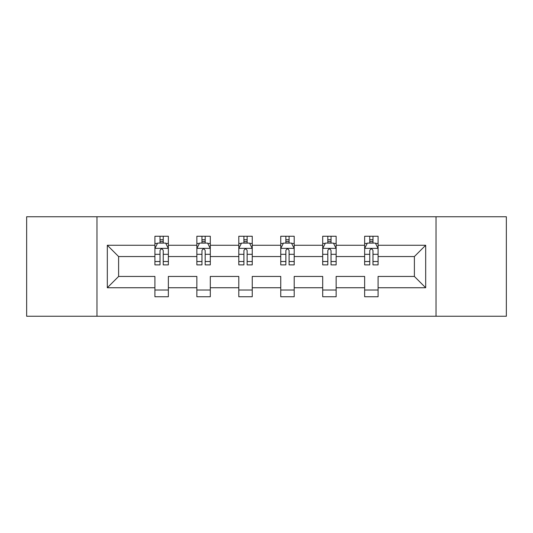 <?xml version="1.0" encoding="UTF-8"?>
<svg xmlns="http://www.w3.org/2000/svg" width="533" height="533" viewBox="0 0 533 533"><rect width="100%" height="100%" fill="white"/><g stroke="black" fill="none" stroke-linecap="round" stroke-linejoin="round"><path stroke-width="0.8" d="M436.034 316.242L506.35 316.242L506.35 216.758L436.034 216.758L436.034 316.242L96.966 316.242L96.966 216.758L26.65 216.758L26.65 316.242L96.966 316.242M378.09 287.74L378.09 276.447L414.388 276.447L425.68 287.74L378.09 287.74L378.09 296.748L364.645 296.748L364.645 287.74L336.143 287.74L336.143 296.748L322.698 296.748L322.698 287.74L294.196 287.74L294.196 296.748L280.751 296.748L280.751 287.74L252.249 287.74L252.249 296.748L238.804 296.748L238.804 287.74L210.302 287.74L210.302 296.748L196.857 296.748L196.857 287.74L168.355 287.74L168.355 296.748L154.91 296.748L154.91 287.74L107.32 287.74L107.32 245.26L154.91 245.26L154.91 236.252L168.355 236.252L168.355 245.26L196.857 245.26L196.857 236.252L210.302 236.252L210.302 245.26L238.804 245.26L238.804 236.252L252.249 236.252L252.249 245.26L280.751 245.26L280.751 236.252L294.196 236.252L294.196 245.26L322.698 245.26L322.698 236.252L336.143 236.252L336.143 245.26L364.645 245.26L364.645 236.252L378.09 236.252L378.09 245.26L425.68 245.26L425.68 287.74M436.034 216.758L96.966 216.758M364.645 245.26L364.645 256.553L336.143 256.553L336.143 245.26M336.143 287.74L336.143 276.447L364.645 276.447L364.645 287.74M322.698 245.26L322.698 256.553L294.196 256.553L294.196 245.26M294.196 287.74L294.196 276.447L322.698 276.447L322.698 287.74M280.751 245.26L280.751 256.553L252.249 256.553L252.249 245.26M252.249 287.74L252.249 276.447L280.751 276.447L280.751 287.74M238.804 245.26L238.804 256.553L210.302 256.553L210.302 245.26M210.302 287.74L210.302 276.447L238.804 276.447L238.804 287.74M196.857 245.26L196.857 256.553L168.355 256.553L168.355 245.26M168.355 287.74L168.355 276.447L196.857 276.447L196.857 287.74M154.91 245.26L154.91 256.553L118.612 256.553L118.612 276.447L154.91 276.447L154.91 287.74M107.32 245.26L118.612 256.553M414.388 276.447L414.388 256.553L378.09 256.553L378.09 245.26M369.755 242.975L372.98 242.975M327.808 242.975L331.033 242.975M285.861 242.975L289.086 242.975M243.914 242.975L247.139 242.975M201.967 242.975L205.192 242.975M160.02 242.975L163.245 242.975M154.91 290.025L168.355 290.025M196.857 290.025L210.302 290.025M238.804 290.025L252.249 290.025M280.751 290.025L294.196 290.025M322.698 290.025L336.143 290.025M364.645 290.025L378.09 290.025M118.612 276.447L107.32 287.74M425.68 245.26L414.388 256.553M163.245 239.743L160.02 239.743M157.435 243.428L154.91 243.428L154.91 236.252L160.02 236.252L160.02 243.108M154.91 261.516L154.91 264.888L160.02 264.888L160.02 261.516L154.91 261.516L154.91 256.553M168.355 256.553L168.355 264.888L163.245 264.888L163.245 250.503C162.172 248.431 161.099 248.431 160.02 250.503L160.02 261.516M165.83 243.428L168.355 243.428L168.355 236.252L163.245 236.252L163.245 243.108M168.355 248.485L165.663 243.108L157.601 243.108L154.91 248.485M205.192 239.743L201.967 239.743M199.382 243.428L196.857 243.428L196.857 236.252L201.967 236.252L201.967 243.108M196.857 261.516L196.857 264.888L201.967 264.888L201.967 261.516L196.857 261.516L196.857 256.553M210.302 256.553L210.302 264.888L205.192 264.888L205.192 250.503C204.119 248.431 203.046 248.431 201.967 250.503L201.967 261.516M207.777 243.428L210.302 243.428L210.302 236.252L205.192 236.252L205.192 243.108M210.302 248.485L207.61 243.108L199.549 243.108L196.857 248.485M247.139 239.743L243.914 239.743M241.329 243.428L238.804 243.428L238.804 236.252L243.914 236.252L243.914 243.108M238.804 261.516L238.804 264.888L243.914 264.888L243.914 261.516L238.804 261.516L238.804 256.553M252.249 256.553L252.249 264.888L247.139 264.888L247.139 250.503C246.066 248.431 244.993 248.431 243.914 250.503L243.914 261.516M249.724 243.428L252.249 243.428L252.249 236.252L247.139 236.252L247.139 243.108M252.249 248.485L249.557 243.108L241.496 243.108L238.804 248.485M289.086 239.743L285.861 239.743M283.276 243.428L280.751 243.428L280.751 236.252L285.861 236.252L285.861 243.108M280.751 261.516L280.751 264.888L285.861 264.888L285.861 261.516L280.751 261.516L280.751 256.553M294.196 256.553L294.196 264.888L289.086 264.888L289.086 250.503C288.013 248.431 286.934 248.431 285.861 250.503L285.861 261.516M291.671 243.428L294.196 243.428L294.196 236.252L289.086 236.252L289.086 243.108M294.196 248.485L291.504 243.108L283.443 243.108L280.751 248.485M331.033 239.743L327.808 239.743M325.223 243.428L322.698 243.428L322.698 236.252L327.808 236.252L327.808 243.108M322.698 261.516L322.698 264.888L327.808 264.888L327.808 261.516L322.698 261.516L322.698 256.553M336.143 256.553L336.143 264.888L331.033 264.888L331.033 250.503C329.96 248.431 328.881 248.431 327.808 250.503L327.808 261.516M333.618 243.428L336.143 243.428L336.143 236.252L331.033 236.252L331.033 243.108M336.143 248.485L333.451 243.108L325.39 243.108L322.698 248.485M372.98 239.743L369.755 239.743M367.17 243.428L364.645 243.428L364.645 236.252L369.755 236.252L369.755 243.108M364.645 261.516L364.645 264.888L369.755 264.888L369.755 261.516L364.645 261.516L364.645 256.553M378.09 256.553L378.09 264.888L372.98 264.888L372.98 250.503C371.907 248.431 370.828 248.431 369.755 250.503L369.755 261.516M375.565 243.428L378.09 243.428L378.09 236.252L372.98 236.252L372.98 243.108M378.09 248.485L375.399 243.108L367.337 243.108L364.645 248.485M168.288 248.351L154.976 248.351M168.355 261.516L163.245 261.516M160.02 254.308L154.91 254.308M168.355 254.308L163.245 254.308M163.245 241.456L160.02 241.456M210.235 248.351L196.924 248.351M210.302 261.516L205.192 261.516M201.967 254.308L196.857 254.308M210.302 254.308L205.192 254.308M205.192 241.456L201.967 241.456M252.182 248.351L238.871 248.351M252.249 261.516L247.139 261.516M243.914 254.308L238.804 254.308M252.249 254.308L247.139 254.308M247.139 241.456L243.914 241.456M294.129 248.351L280.818 248.351M294.196 261.516L289.086 261.516M285.861 254.308L280.751 254.308M294.196 254.308L289.086 254.308M289.086 241.456L285.861 241.456M336.076 248.351L322.765 248.351M336.143 261.516L331.033 261.516M327.808 254.308L322.698 254.308M336.143 254.308L331.033 254.308M331.033 241.456L327.808 241.456M378.024 248.351L364.712 248.351M378.09 261.516L372.98 261.516M369.755 254.308L364.645 254.308M378.09 254.308L372.98 254.308M372.98 241.456L369.755 241.456"/></g></svg>
